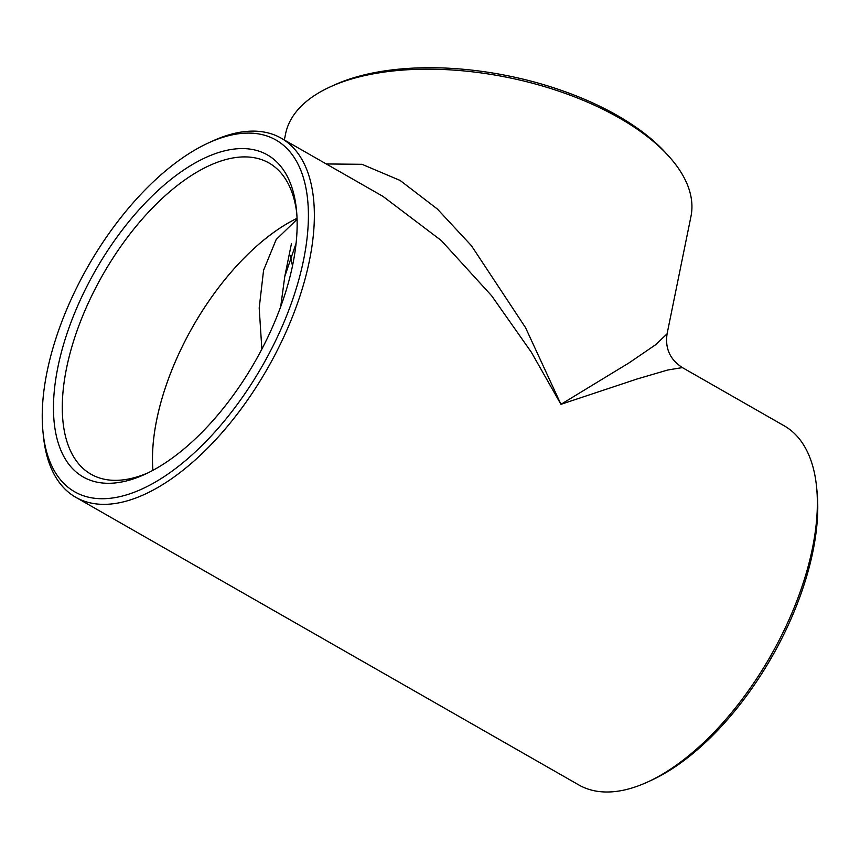 <?xml version="1.0" encoding="UTF-8"?>
<svg xmlns="http://www.w3.org/2000/svg" width="860" height="860" viewBox="0 0 860 860"><rect width="100%" height="100%" fill="white"/><g stroke="black" fill="none" stroke-linecap="round" stroke-linejoin="round"><path stroke-width="1.29" d="M326.262 163.959L362.006 164.303L400.094 180.439L437.364 209.023L471.43 245.702L525.524 327.617L560.946 404.329L629.047 362.877L655.546 344.785L667.08 333.831L690.967 216.408A206.851 99.631 -168.5 0 0 668.532 155.961A206.851 99.631 -168.5 0 0 332.272 85.957A206.851 99.631 -168.5 0 0 329.842 87.053A206.851 99.631 -168.5 0 0 285.563 133.923L284.337 139.987M152.929 470.334A179.213 88.763 119.8 0 1 156.724 419.766A179.213 88.763 119.8 0 1 297.033 218.332M261.859 349.128L259.193 307.998L263.579 270.244L276.167 239.553L297.065 219.343M75.809 497.316L578.823 784.954A206.851 102.458 -60.2 0 0 647.859 781.901A206.851 102.458 -60.2 0 0 816.57 486.857A206.851 102.458 -60.2 0 0 784.191 425.808L682.378 367.596L667.715 370.015L637.109 378.981L560.946 404.329L531.383 352.277L491.662 295.808L441.309 240.553L382.99 196.392L281.177 138.18A206.851 102.458 119.8 0 1 309.45 260.515A206.851 102.458 119.8 0 1 208.442 447.34A206.851 102.458 119.8 0 1 75.809 497.316A206.851 102.458 119.8 0 1 43.43 436.278L43 432.032A202.637 100.362 -60.2 0 0 164.529 476.375A202.637 100.362 -60.2 0 0 303.591 259.86A202.637 100.362 -60.2 0 0 208.27 143.007A202.637 100.362 -60.2 0 0 43 432.032M208.27 143.007L212.141 141.223A206.851 102.458 119.8 0 1 281.177 138.18M57.878 367.252A185.502 91.88 119.8 0 1 185.179 169.044A185.502 91.88 119.8 0 1 296.442 209.636A185.502 91.88 119.8 0 1 145.136 474.225A185.502 91.88 119.8 0 1 57.878 367.252M148.027 472.849A179.256 88.784 119.8 0 1 91.031 474.236A179.256 88.784 119.8 0 1 66.542 368.22A179.256 88.784 119.8 0 1 154.069 206.314A179.256 88.784 119.8 0 1 269.008 163.002A179.256 88.784 119.8 0 1 296.721 212.828M152.908 470.345A179.256 88.784 119.8 0 1 156.703 419.777A179.256 88.784 119.8 0 1 297.033 218.3M290.68 255.409A179.213 86.322 -168.5 0 0 292.529 265.622M291.411 243.842L284.778 276.436L280.715 306.612M816.57 486.857L817 491.092A202.637 100.362 119.8 0 1 651.729 780.117L647.859 781.901M329.842 87.053L333.82 85.226A202.637 97.599 11.5 0 1 336.195 84.162A202.637 97.599 11.5 0 1 665.586 152.725L668.532 155.961M296.077 243.326L284.778 276.436M682.378 367.596C670.026 359.62 664.93 348.364 667.08 333.831"/></g></svg>
